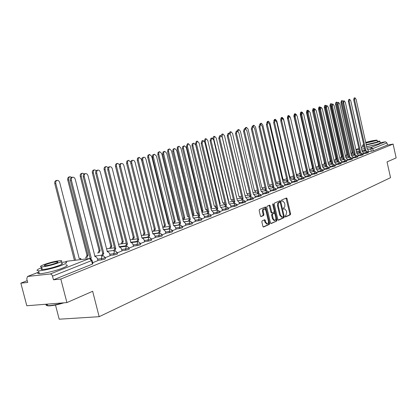 <?xml version="1.0" encoding="UTF-8"?>
<svg xmlns="http://www.w3.org/2000/svg" width="417" height="417" viewBox="0 0 417 417"><rect width="100%" height="100%" fill="white"/><g stroke="black" fill="none" stroke-linecap="round" stroke-linejoin="round"><path stroke-width="0.63" d="M285.061 216.543L285.52 216.986L290.326 214.786L290.581 213.744L287.068 198.648L286.515 197.976L281.569 200.061L281.381 200.791L281.772 201.265L282.804 200.905L284.571 203.053L284.868 204.32L284.811 206.67L284.347 207.452L283.409 207.937L283.226 208.672L283.607 209.141L284.665 208.771L286.401 210.898L286.698 212.159L285.869 215.521L285.244 215.803L285.061 216.543M262.142 220.843L261.855 221.943L262.898 226.374L263.455 227.056L269.356 224.393L269.632 223.303L265.952 207.656L265.374 206.968L259.452 209.459L259.166 210.549L260.432 215.917L261.006 216.605L263.627 215.49L263.909 214.401L263.283 211.753C263.023 210.022 263.382 209.032 264.362 208.787L265.9 210.627L268.329 220.937C268.59 222.704 268.22 223.7 267.214 223.929L265.728 222.11L265.321 220.39L264.759 219.707L262.142 220.843M393.106 144.073L396.15 157.907L387.044 161.911L390.531 177.668L99.157 316.691L92.647 291.28L66.913 302.586L60.804 279.041L393.106 144.073L387.456 145.08L386.981 142.932L372.746 148.603L367.945 149.599M277.863 219.545L278.53 220.192L283.998 217.684L284.258 216.626L280.693 201.364L280.135 200.692L274.516 203.058L274.245 204.116L277.863 219.545M276.768 220.994L271.159 223.564L270.477 222.918L266.802 207.291L267.083 206.217L269.627 205.159L270.2 205.842L271.681 212.149L272.238 212.826L273.953 212.102L274.224 211.033L272.692 204.497L272.958 203.736L273.359 204.21L277.039 219.921L276.768 220.994L270.789 223.491M367.33 146.529L376.082 144.569M66.913 302.586L26.808 305.75L20.85 283.153L27.22 280.657M97.953 252.963L97.677 253.072M85.793 257.722L85.438 257.862M55.492 305.015L59.188 319.203L99.157 316.691M60.804 279.041L53.496 279.797L52.25 275.376L51.447 274.365L50.295 273.964L27.491 276.476L26.756 278.895L27.689 282.45L20.85 283.153M387.456 145.08L373.236 150.813L368.571 151.783M380.195 142.718L385.402 141.775L386.981 142.932M362.905 154.175L363.525 153.93L363.103 152.434L362.06 151.272L350.77 100.773L349.618 99.309L349.175 101.227L360.517 151.887L360.043 153.122M357.583 156.318L358.266 156.041L357.838 154.53L356.78 153.362L345.333 102.321L344.161 100.846L343.707 102.785L355.195 153.988L354.716 155.244M352.141 158.502L352.891 158.199L352.459 156.672L351.38 155.494L339.777 103.901L338.583 102.415L338.114 104.375L349.764 156.13L349.269 157.412M346.579 160.738L347.314 160.42M340.892 163.021L341.695 162.677M335.075 165.356L335.956 164.986M329.122 167.749L330.076 167.342M323.029 170.199L324.155 169.745L323.696 168.129L322.497 166.904L310.055 112.371L308.736 110.807L308.194 112.898L320.694 167.618L320.126 169.015M316.795 172.701L317.916 172.231M310.41 175.27L311.619 174.759M303.868 177.897L305.171 177.35M297.165 180.587L298.655 179.988L298.171 178.294L296.868 177.027L283.654 119.888L282.226 118.266L281.605 120.471L294.882 177.814L294.251 179.315M290.295 183.344L291.796 182.719M283.252 186.175L284.863 185.508M276.033 189.078L277.748 188.364M268.626 192.055L270.461 191.294M261.026 195.104L262.976 194.296M253.223 198.242L255.303 197.382M245.206 201.458L247.422 200.546M236.976 204.768L239.431 203.783L238.878 201.911L237.315 200.556L222.266 137.37L220.562 135.608L219.749 138.09L234.875 201.52L234.083 203.287M228.521 208.166L231.018 207.134M219.827 211.659L222.475 210.564M210.882 215.25L213.692 214.093M201.682 218.946L204.664 217.721M192.216 222.751L195.37 221.453M182.464 226.666L185.805 225.295M172.424 230.7L175.958 229.251M162.072 234.86L165.815 233.322M151.402 239.144L155.364 237.523M140.393 243.564L144.584 241.855M129.035 248.131L133.466 246.317M117.307 252.843L121.988 250.93M105.188 257.711L110.14 255.689M92.668 262.741L97.896 260.604M105.157 257.581L105.407 258.55C105.605 258.905 104.396 259.338 101.784 259.854L97.823 260.317M117.276 252.718L117.521 253.682C117.703 254.021 116.525 254.443 113.977 254.943L110.067 255.412M129.004 248.006L129.244 248.965C129.416 249.293 128.264 249.7 125.783 250.19L121.92 250.664M140.367 243.445L140.602 244.398C140.764 244.711 139.632 245.107 137.209 245.587L133.404 246.066M151.371 239.03L151.606 239.968C151.757 240.275 150.646 240.661 148.285 241.125L144.522 241.61M162.046 234.745L162.276 235.678C162.411 235.975 161.327 236.35 159.018 236.804L155.306 237.294M172.393 230.585L172.622 231.518C172.747 231.805 171.684 232.165 169.427 232.608L165.763 233.103M182.438 226.556L182.662 227.479C182.776 227.755 181.734 228.109 179.529 228.542L175.906 229.037M192.19 222.642L192.409 223.554C192.513 223.825 191.486 224.169 189.339 224.591L185.758 225.091M201.656 218.836L201.875 219.749C201.969 220.009 200.963 220.343 198.862 220.755L195.323 221.255M210.856 215.146L211.075 216.048C211.158 216.298 210.168 216.626 208.109 217.028L204.617 217.533M219.801 211.555L220.014 212.446L217.106 213.405L213.65 213.911M228.495 208.062L228.709 208.948L225.847 209.887L222.433 210.387M236.955 204.669L237.164 205.545L234.354 206.462L230.976 206.962M245.186 201.364L245.394 202.235L239.29 203.632M253.197 198.143L253.406 199.008L247.385 200.384M261 195.01L261.204 195.87L255.267 197.225M268.605 191.961L268.803 192.81L262.945 194.15M276.012 188.984L276.21 189.829L270.424 191.148M283.232 186.086L283.43 186.925L277.717 188.223M290.274 183.256L290.467 184.09L284.832 185.372M297.144 180.498L297.337 181.322L291.764 182.589M303.847 177.809L304.035 178.627L298.536 179.873M310.389 175.182L310.576 175.995L305.14 177.225M316.774 172.617L316.956 173.42L311.593 174.64M323.008 170.115L323.191 170.913L317.89 172.112M329.102 167.665L329.284 168.458L324.04 169.646M335.054 165.278L335.237 166.06L330.055 167.233M340.877 162.943L341.049 163.719L335.93 164.877M346.563 160.66L346.736 161.431L341.674 162.573M352.125 158.424L352.297 159.19L347.293 160.321M357.567 156.239L357.734 157L352.787 158.116M362.889 154.102L363.056 154.853L358.161 155.958M368.096 152.012L368.263 152.758L363.421 153.847M368.112 152.085L368.592 151.877M53.496 279.797L92.438 264.086L92.882 263.586L92.063 260.37M285.223 216.887L289.596 214.885L289.851 213.843L286.015 198.169M280.151 202.297L279.63 200.885M278.17 220.113L283.263 217.783L283.424 216.303M283.216 216.731L283.398 215.99L280.266 202.579L279.802 202.12L278.436 203.162L278.275 205.774L280.433 214.984L282.158 217.116L283.216 216.731M279.166 202.214L279.802 202.12M281.689 217.179L279.692 215.083L277.477 205.571L277.696 203.272L279.067 202.229M272.202 212.826L271.498 212.931L270.941 212.253L269.121 205.352M274.266 211.351L274.808 213.666M275.84 218.055L276.299 220.02L277.039 219.921M273.218 218.685L274.683 220.484C275.653 220.254 276.012 219.274 275.752 217.544L274.912 213.957L274.355 213.28L272.645 214.01L272.369 215.083L273.218 218.685L272.473 218.784L274.183 220.551M273.656 213.384L274.235 213.306M272.473 218.784L271.629 215.188L271.905 214.114L273.495 213.41M276.028 221.093L276.299 220.02M266.729 223.992L264.983 222.209L264.248 219.9M264.143 208.818L263.617 208.891C262.637 209.141 262.277 210.126 262.538 211.862L263.283 211.753M260.771 216.517L262.877 215.594L263.163 214.505L262.538 211.862M265.796 210.257L264.863 207.16M263.221 226.952L268.611 224.487L268.892 223.397L268.402 221.323M351.599 153.466L352.021 152.273L352.897 152.106L352.428 153.32M343.029 101.222L342.19 100.606L341.752 102.483L352.897 152.106M352.073 152.252L340.929 102.665L341.372 100.789L342.19 100.606M368.592 151.892L368.258 150.381L367.231 149.229L356.087 99.256L354.956 97.807L354.533 99.699L365.719 149.828L365.261 151.048M364.416 151.199L364.88 149.979L353.694 99.882L354.122 97.99L354.956 97.807M365.719 149.828L364.88 149.979M346.292 155.546L346.725 154.332L347.606 154.165L347.126 155.4M337.577 102.665L336.764 102.123L336.31 104.026L347.606 154.165M346.777 154.316L335.487 104.203L335.94 102.306L336.764 102.123M340.871 157.668L341.367 156.417L342.206 156.271L341.711 157.522M332.036 104.203L331.223 103.677L330.759 105.6L342.206 156.271M341.367 156.417L329.925 105.777L330.394 103.859L331.223 103.677M359.199 153.274L359.668 152.033L348.336 101.409L348.774 99.496L349.618 99.309M360.517 151.887L359.668 152.033M353.861 155.395L354.346 154.134L342.857 102.968L343.311 101.029L344.161 100.846M355.195 153.988L351.197 154.681M363.655 144.506L362.55 145.267L363.822 145.236M366.267 144.892C371.568 143.933 375.847 142.885 379.1 141.754L379.845 141.134L377.328 141.316M362.884 146.758L364.208 146.982M366.658 146.643C371.959 145.689 376.238 144.642 379.486 143.5L380.226 142.875L379.897 141.368M377.093 140.279L377.411 141.712L376.869 142.161L366.204 144.626M365.85 143.021L376.515 140.55L377.057 140.112C374.357 140.258 370.577 141.035 365.719 142.437M374.487 140.925L374.836 140.638C372.777 140.784 370.223 141.327 367.179 142.265L366.814 142.557C368.883 142.405 371.443 141.858 374.487 140.925M64.01 302.815C58.239 304.572 53.428 305.583 49.587 305.843C46.527 305.953 45.714 305.39 47.142 304.144M46.355 304.207C45.604 305.025 46.047 305.499 47.684 305.619L49.216 305.619C52.74 305.385 57.218 304.488 62.639 302.924M41.778 267.594C36.774 269.606 35.711 270.68 38.583 270.815C42.607 270.894 55.169 267.865 61.867 265.202C66.762 263.21 67.825 262.152 65.062 262.022L61.143 262.397M27.71 276.429L38.917 272.092C37.181 273.125 37.327 273.667 39.339 273.703C43.368 273.807 55.925 270.779 62.613 268.089C67.502 266.082 68.56 265.003 65.797 264.852M61.356 263.231C63.363 263.325 62.586 264.091 59.037 265.53C52.474 267.865 46.897 269.205 42.289 269.559C40.856 269.538 40.757 269.158 41.997 268.423M44.04 264.581C40.34 266.041 39.526 266.817 41.596 266.906C46.198 266.536 51.781 265.191 58.349 262.877C61.904 261.454 62.68 260.698 60.684 260.615C56.191 260.953 50.645 262.272 44.04 264.581M55.774 263.184C58.083 262.262 58.589 261.772 57.291 261.72C54.387 261.939 50.806 262.793 46.553 264.284C44.186 265.222 43.665 265.718 44.994 265.775C47.945 265.54 51.536 264.675 55.774 263.184M335.331 159.841L335.841 158.569L336.681 158.424L336.175 159.69M326.396 105.798L325.562 105.256L325.083 107.205L336.681 158.424M335.841 158.569L324.244 107.388L324.723 105.444L325.562 105.256M329.67 162.057L330.139 160.79L331.041 160.618L330.519 161.911M320.631 107.435L319.776 106.877L319.281 108.847L331.041 160.618M330.191 160.764L318.437 109.03L318.932 107.06L319.776 106.877M323.884 164.324L324.363 163.037L325.27 162.865L324.739 164.178M314.741 109.103L313.855 108.535L313.344 110.526L325.27 162.865M324.421 163.011L312.5 110.713L313.011 108.717L313.855 108.535M348.409 157.563L348.904 156.281L337.259 104.563L337.728 102.603L338.583 102.415M349.764 156.13L345.667 156.828M347.319 160.441L346.96 158.861L345.86 157.673L334.095 105.522L332.881 104.015L332.396 106.007L344.207 158.33L343.702 159.628M342.837 159.779L343.342 158.476L331.536 106.189L332.021 104.203L332.881 104.015M344.207 158.33L343.342 158.476M341.7 162.698L341.341 161.103L340.215 159.904L328.288 107.174L327.048 105.657L326.553 107.669L338.526 160.571L338.005 161.895M337.134 162.046L337.655 160.722L325.687 107.857L326.183 105.845L327.048 105.657M338.526 160.571L337.655 160.722M317.968 166.644L318.458 165.33L319.214 165.189M322.336 165.898L322.086 165.096M308.716 110.813L307.809 110.224L307.235 112.017M319.224 165.231L318.828 166.498M318.515 165.309L306.427 112.428L306.954 110.411L307.809 110.224M335.956 165.002L335.591 163.391L334.444 162.187L322.351 108.868L321.085 107.336L320.574 109.374L332.719 162.865L332.182 164.215M331.307 164.366L331.843 163.016L319.698 109.562L320.209 107.523L321.085 107.336M332.719 162.865L331.843 163.016M312.479 167.66L312.964 167.577L312.416 167.681L300.214 114.185L300.756 112.142L301.616 111.954L300.991 113.215M316.373 168.26L315.768 166.951M302.58 112.606L301.616 111.954M313.011 167.77L312.781 168.869M311.916 169.021L312.416 167.681M330.082 167.363L329.711 165.731L328.539 164.517L316.274 110.599L314.981 109.051L314.454 111.115L326.772 165.215L326.224 166.586M325.343 166.737L325.891 165.367L313.574 111.303L314.105 109.244L314.981 109.051M326.772 165.215L325.891 165.367M305.724 171.444L306.568 170.016M310.274 170.678L309.372 169.172M296.398 114.628L295.283 113.726L294.652 114.764M306.677 170.501L306.594 171.298M306.302 170.063L293.86 115.989L294.423 113.914L295.283 113.726M319.24 169.161L319.803 167.77L307.308 113.09L307.85 111L308.736 110.807M320.694 167.618L319.803 167.77M299.385 173.931L300.011 172.518M304.029 173.149L302.862 171.601M290.149 117.041L288.804 115.54L288.163 116.536M299.979 172.523L287.36 117.829L287.933 115.728L288.804 115.54M317.921 172.247L317.54 170.579L316.315 169.344L303.685 114.18L302.341 112.606L301.783 114.722L314.465 170.079L313.886 171.496M312.995 171.648L313.574 170.23L300.892 114.915L301.455 112.799L302.341 112.606M314.465 170.079L313.574 170.23M297.644 175.682L296.315 174.144L283.555 118.965L282.173 117.396L281.511 118.418M292.901 176.474L293.313 175.14M280.646 119.424L281.298 117.584L282.173 117.396M291.102 178.278L289.742 176.704L276.789 120.878L275.376 119.293L274.699 120.346M286.26 179.075L286.479 177.955M273.797 120.815L274.495 119.486L275.376 119.293M284.404 180.931L283.013 179.326L269.862 122.838L268.423 121.238L267.719 122.327M279.463 181.744L279.515 181.03M266.828 122.567L267.537 121.43L268.423 121.238M277.55 183.652L276.117 182.01L262.767 124.85L261.292 123.234L259.89 126.659L273.802 186.144L273.119 187.733M259.676 124.547L260.401 123.427L261.292 123.234M270.518 186.441L269.054 184.762L255.491 126.909L253.989 125.277L253.234 126.481M252.342 126.627L253.093 125.47L253.989 125.277M263.32 189.302L261.813 187.582L248.037 129.02L246.499 127.373L245.712 128.754M244.826 128.759L245.597 127.566L246.499 127.373M311.624 174.78L311.233 173.091L309.987 171.846L297.17 116.035L295.799 114.446L295.22 116.593L308.095 172.596L307.501 174.04M306.599 174.191L307.193 172.747L294.324 116.786L294.902 114.639L295.799 114.446M308.095 172.596L307.193 172.747M305.176 177.371L304.78 175.661L303.508 174.405L290.493 117.938L289.096 116.333L288.496 118.506L301.564 175.171L300.954 176.646M300.047 176.798L300.662 175.322L287.594 118.704L288.194 116.525L289.096 116.333M301.564 175.171L300.662 175.322M293.339 179.466L293.969 177.965L280.698 120.664L281.319 118.459L282.226 118.266M294.882 177.814L293.969 177.965M291.801 182.74L291.394 180.994L290.065 179.717L276.648 121.884L275.189 120.242L274.548 122.483L288.027 180.525L287.381 182.052M286.463 182.203L287.11 180.67L273.635 122.676L274.271 120.44L275.189 120.242M288.027 180.525L287.11 180.67M284.868 185.529L284.457 183.756L283.096 182.469L269.465 123.927L267.969 122.275L267.313 124.542L281.006 183.298L280.339 184.856M279.416 185.007L280.078 183.449L266.39 124.74L267.052 122.468L267.969 122.275M281.006 183.298L280.078 183.449M277.753 188.385L277.336 186.592L275.945 185.294L262.095 126.028L260.573 124.355L259.645 124.553L258.962 126.851L272.874 186.29L272.192 187.885M273.802 186.144L272.874 186.29M255.934 192.232L254.391 190.47L240.39 131.183L238.821 129.52L238.008 131.183M237.117 130.943L237.914 129.713L238.821 129.52M270.461 191.314L270.039 189.5L268.616 188.192L254.542 128.181L252.983 126.487L252.275 128.827L266.416 189.057L265.712 190.684M264.779 190.83L265.483 189.209L251.347 129.025L252.05 126.69L252.983 126.487M266.416 189.057L265.483 189.209M248.36 195.245L246.775 193.436L232.55 133.404L230.945 131.72L230.153 133.847M229.204 133.221L230.028 131.918L230.945 131.72M262.981 194.317L262.548 192.482L261.094 191.163L246.786 130.385L245.196 128.681L244.461 131.053L258.842 192.055L258.118 193.712M257.174 193.858L257.899 192.201L243.528 131.251L244.258 128.879L245.196 128.681M258.842 192.055L257.899 192.201M240.593 198.33L240.468 197.788L238.967 196.48L224.502 135.681L222.86 133.982L222.089 136.364L236.621 197.392M221.078 135.666L221.943 134.18L222.86 133.982M255.308 197.403L254.865 195.542L253.374 194.213L238.832 132.653L237.2 130.928L236.444 133.336L251.06 195.125L250.315 196.819M249.366 196.965L250.111 195.276L235.501 133.534L236.257 131.131L237.2 130.928M251.06 195.125L250.111 195.276M228.469 200.567L228.208 200.733M232.623 201.5L232.488 200.921L230.95 199.597L216.241 138.022L214.562 136.302L213.765 138.725L228.547 200.535M212.748 138.288L213.64 136.5L214.562 136.302M247.427 200.567L246.979 198.685L245.451 197.34L230.658 134.983L228.99 133.237L228.208 135.681L243.075 198.283L242.308 200.009M241.354 200.155L242.121 198.429L227.26 135.879L228.042 133.44L228.99 133.237M243.075 198.283L242.121 198.429M219.556 203.871L220.254 203.767L219.66 204.304M224.44 204.752L224.294 204.137L223.032 202.725L222.72 202.803L207.76 140.425L206.045 138.689L205.216 141.144L220.254 203.767M204.252 141.196L205.112 138.882L206.045 138.689M233.124 203.433L233.916 201.666L218.795 138.293L219.603 135.812L220.562 135.608M234.875 201.52L233.916 201.666M210.694 207.265L211.732 207.082L210.929 208.234M216.042 208.099L215.881 207.442L214.599 206.014L214.27 206.097L199.05 142.89L197.293 141.134L196.433 143.63L211.732 207.082M210.788 207.228L195.5 143.829L196.355 141.332L197.293 141.134M231.023 207.16L230.559 205.227L229.282 203.777L228.959 203.861L213.645 139.831L211.893 138.043L211.054 140.565L226.452 204.851L225.633 206.655M224.664 206.801L225.482 204.997L210.095 140.769L210.934 138.246L211.893 138.043M226.452 204.851L225.482 204.997M201.62 210.893L202.98 210.491L202.125 212.321M207.411 211.534L207.239 210.83L205.935 209.391L205.586 209.475L190.1 145.424L188.302 143.651L187.41 146.185L202.98 210.491M202.031 210.632L186.467 146.383L187.358 143.849L188.302 143.651M222.48 210.59L222.011 208.63L220.708 207.166L220.369 207.254L204.778 142.353L202.99 140.55L202.12 143.109L217.789 208.271L216.949 210.121M215.975 210.262L216.814 208.417L201.15 143.312L202.026 140.753L202.99 140.55M217.789 208.271L216.814 208.417M192.326 214.823L192.946 214.171L193.988 213.994L193.102 215.865M198.617 215.047L197.032 212.863L196.662 212.951L180.895 148.03L179.055 146.237L178.179 147.118L178.132 148.812L193.988 213.994M193.029 214.135L177.189 149.01L177.413 146.946L179.055 146.237M213.697 214.119L213.217 212.133L211.899 210.653L211.534 210.741L195.667 144.949L193.832 143.125L192.967 144.016L192.93 145.731L208.886 211.789L208.015 213.681M208.63 213.593L203.298 214.374L207.035 213.812L207.906 211.935L191.956 145.929L192.174 143.844L193.832 143.125M208.886 211.789L207.906 211.935M182.86 219.269L183.688 217.773L184.736 217.596L183.829 219.514M188.724 216.876L187.494 216.527L171.434 150.709L169.552 148.895L168.645 149.792L168.593 151.512L184.736 217.596M183.777 217.737L167.639 151.71L167.884 149.614L169.552 148.895M204.669 217.747L204.179 215.73L202.839 214.239L202.453 214.333L186.29 147.618L184.413 145.773L183.516 146.68L183.417 148.16L199.722 215.407L198.831 217.346M197.84 217.486L198.737 215.553L182.438 148.363L182.724 146.503L184.413 145.773M199.722 215.407L198.737 215.553M173.316 223.403L174.165 221.479L175.223 221.302L174.285 223.267M178.888 220.207L178.054 220.197L161.702 153.466L159.602 151.679L158.835 152.544L158.778 154.29L175.223 221.302M174.254 221.443L157.819 154.488L158.074 152.361L159.768 151.632M195.375 221.479L194.88 219.436L193.514 217.929L193.107 218.023L176.641 150.37L174.718 148.504L173.879 149.218L173.686 150.928L190.298 219.133L189.375 221.114M188.38 221.26L189.308 219.274L172.701 151.131L173.123 149.077L174.718 148.504M190.298 219.133L189.308 219.274M163.49 227.265L164.366 225.289L165.429 225.117L164.465 227.129M168.817 223.882L168.348 223.981L151.684 156.302L149.531 154.493L148.666 155.598L148.676 157.152L165.429 225.117M164.46 225.253L147.654 157.084L147.978 155.181L149.708 154.446M185.815 225.321L185.31 223.251L183.923 221.724L183.485 221.823L166.706 153.195L164.736 151.308L163.782 152.247L163.719 154.05L180.597 222.965L179.644 224.998M178.643 225.138L179.597 223.105L162.677 153.982L163.115 151.892L164.736 151.308M180.597 222.965L179.597 223.105M153.373 231.237L154.28 229.214L155.353 229.042L154.353 231.107M158.455 227.833L141.373 159.221L139.163 157.397L138.267 158.523L138.272 160.097L155.353 229.042M154.373 229.178L137.245 160.029L137.589 158.09L139.346 157.345M175.969 229.277L175.453 227.176L174.045 225.633L173.581 225.738L156.474 156.109L154.452 154.201L153.466 155.155L153.341 156.714L170.605 226.916L169.615 229.001M168.614 229.142L169.599 227.051L152.346 156.917L152.674 154.962L154.452 154.201M170.605 226.916L169.599 227.051M142.958 235.334L143.886 233.259L144.97 233.082L143.938 235.204M130.709 162.077L128.671 160.331L127.738 161.082L127.498 162.859L144.97 233.082M143.99 233.218L126.58 163.334L126.883 161.087L128.671 160.331M165.825 233.353L165.299 231.221L163.876 229.663L163.375 229.767L145.929 159.117L145.1 157.621L144.037 157.162L142.932 157.939L142.703 159.742L160.305 230.982L159.289 233.124M158.278 233.259L159.299 231.117L141.702 159.946L142.051 157.949L143.86 157.183M160.305 230.982L159.299 231.117M132.22 239.556L133.185 237.424L134.274 237.252L133.211 239.426M119.554 164.647L117.672 163.407C116.64 163.772 116.249 164.72 116.51 166.258L134.274 237.252M133.289 237.382L115.53 166.461C115.274 164.923 115.66 163.975 116.692 163.605L117.672 163.407M155.369 237.549L154.832 235.386L153.393 233.817L152.857 233.927L135.061 162.208L134.211 160.696L132.94 160.253C131.908 160.618 131.527 161.582 131.793 163.141L149.693 235.172L148.64 237.377M147.623 237.513L148.676 235.313L130.787 163.349C130.521 161.791 130.902 160.826 131.934 160.462L132.94 160.253M149.693 235.172L148.676 235.313M121.154 243.909L122.15 241.719L123.25 241.542L122.145 243.778M108.097 167.54L106.335 166.576C105.261 166.951 104.86 167.921 105.12 169.484L123.25 241.542M122.259 241.678L104.141 169.683C103.875 168.119 104.281 167.154 105.35 166.779L106.335 166.576M144.59 241.881L144.042 239.686L142.588 238.097L142.009 238.211L123.776 165.148L122.806 163.725L121.67 163.422C120.607 163.798 120.211 164.778 120.477 166.362L138.746 239.499L137.657 241.761M136.635 241.896L137.725 239.634L119.465 166.571C119.199 164.986 119.596 164.006 120.664 163.631L121.67 163.422M138.746 239.499L137.725 239.634M109.739 248.402L110.771 246.145L111.876 245.973L110.74 248.277M96.311 170.636L94.638 169.849C93.528 170.23 93.106 171.215 93.377 172.81L111.876 245.973M110.88 246.103L92.386 173.008C92.121 171.418 92.543 170.428 93.653 170.053L94.576 169.86M133.471 246.348L132.914 244.117L131.449 242.517L130.823 242.631L112.209 168.437L111.396 167.149L110.046 166.691C108.946 167.071 108.529 168.072 108.801 169.688L127.456 243.961L126.33 246.291M125.303 246.421L126.429 244.091L107.784 169.896C107.513 168.28 107.93 167.28 109.035 166.899L109.984 166.706M127.456 243.961L126.429 244.091M97.964 253.036L99.142 250.669L100.143 250.544L98.965 252.91M84.198 173.91L82.571 173.227C81.419 173.613 80.976 174.619 81.252 176.24L100.143 250.544M99.142 250.669L80.262 176.443C79.986 174.817 80.429 173.811 81.581 173.425L82.493 173.243M121.999 250.956L121.425 248.694L119.95 247.078L119.272 247.192L100.262 171.835L99.246 170.381L98.047 170.068C96.9 170.454 96.468 171.476 96.744 173.123L115.796 248.563L114.633 250.966M113.601 251.091L114.764 248.694L95.722 173.331C95.446 171.679 95.884 170.662 97.025 170.277L97.969 170.084M115.796 248.563L114.764 248.694M85.803 257.815L86.908 255.428L88.029 255.261L86.809 257.696M71.755 177.376L70.113 176.709C68.914 177.105 68.456 178.127 68.732 179.79L88.029 255.261M87.028 255.386L67.736 179.988C67.46 178.33 67.919 177.303 69.118 176.912L70.014 176.73M110.145 255.72L109.562 253.416L108.086 251.785L107.346 251.904L87.924 175.343L86.887 173.873L85.652 173.555C84.463 173.946 84.01 174.989 84.291 176.672L103.755 253.322L102.546 255.783M101.513 255.918L102.718 253.453L83.264 176.876C82.983 175.192 83.436 174.155 84.63 173.764L85.558 173.576M103.755 253.322L102.718 253.453M74.513 260.255L75.519 260.135L74.388 260.302L54.799 183.647C54.518 181.958 55.002 180.91 56.243 180.514L57.124 180.337M81.284 259.525L80.064 258.561L79.251 258.681L59.657 182.359L58.708 180.775L57.244 180.311C55.998 180.707 55.518 181.755 55.8 183.449L75.519 260.135M97.906 260.635L97.312 258.3L95.832 256.653L95.024 256.773L75.175 178.971L74.111 177.486L72.845 177.157C71.604 177.559 71.13 178.617 71.416 180.337L91.313 258.238L90.671 258.639M91.193 258.285L90.15 258.41L70.384 180.545C70.098 178.825 70.577 177.767 71.813 177.366L72.73 177.183M91.313 258.238L90.27 258.363M50.295 273.964L89.358 258.556L67.001 261.235L64.974 262.022M371.292 151.303L370.802 149.088L371.13 147.404L385.402 141.775M364.609 150.188L361.925 150.667M359.459 151.105L356.394 151.647M356.045 150.099L359.11 149.552M361.575 149.114L364.567 148.577M366.991 148.144L371.13 147.404L372.746 148.603L373.236 150.813M362.899 146.836L361.216 147.488M358.855 148.4L355.92 149.531L358.849 148.379M101.784 259.854L101.477 258.639L97.515 259.108M113.977 254.943L113.674 253.744L109.77 254.224M101.503 255.225L94.836 256.038M125.783 250.19L125.486 249.012L121.628 249.491M113.586 250.497L107.19 251.295M137.209 245.587L136.922 244.425L133.112 244.915M125.288 245.91L119.147 246.697M148.285 241.125L147.999 239.983L144.24 240.473M136.625 241.469L130.724 242.235M159.018 236.804L158.741 235.678L155.025 236.173M147.608 237.158L141.936 237.914M169.427 232.608L169.156 231.503L165.486 231.998M158.262 232.978L152.804 233.718M179.529 228.542L179.263 227.447L175.64 227.948M168.598 228.917L163.344 229.647M189.339 224.591L189.073 223.512L185.492 224.018M178.632 224.977L173.931 225.639M198.862 220.755L198.601 219.691L195.062 220.197M188.375 221.151L184.132 221.755M208.109 217.028L207.859 215.98L204.361 216.486M197.835 217.429L193.863 218.002M217.106 213.405L216.856 212.373L213.4 212.878M225.847 209.887L225.602 208.865L222.188 209.376M234.354 206.462L234.114 205.456L230.737 205.962M242.626 203.126L242.392 202.136L239.056 202.641M250.685 199.884L250.455 198.904L247.151 199.409M258.53 196.72L258.3 195.755L255.037 196.261M266.171 193.644L265.947 192.69L262.72 193.196M273.62 190.642L273.401 189.704L270.206 190.209M280.881 187.723L280.662 186.79L277.503 187.296M287.959 184.872L287.746 183.949L284.618 184.455M294.861 182.088L294.652 181.181L291.556 181.682M301.6 179.378L301.392 178.476L298.327 178.982M308.173 176.73L307.97 175.838L304.936 176.339M314.59 174.144L314.392 173.263L311.39 173.764M320.861 171.616L320.663 170.751L317.691 171.246M326.985 169.151L326.787 168.296L323.847 168.791M332.964 166.743L332.771 165.893L329.863 166.388M338.812 164.387L338.625 163.547L335.742 164.043M344.531 162.083L344.343 161.254L341.487 161.744M350.118 159.831L349.936 159.013L347.106 159.502M355.586 157.631L355.404 156.818L352.605 157.308M360.934 155.478L360.757 154.676L357.979 155.16M366.168 153.367L365.99 152.575L363.243 153.055M368.086 151.965L365.99 152.575L366.334 150.865L368.086 151.965M362.879 154.055L360.757 154.676L361.106 152.945L362.879 154.055M357.557 156.187L355.404 156.818L355.769 155.067L357.557 156.187M352.115 158.371L349.936 159.013L350.306 157.24L352.115 158.371M346.548 160.602L344.343 161.254L344.729 159.461L346.548 160.602M340.861 162.88L338.625 163.547L339.021 161.728L340.861 162.88M335.044 165.215L332.771 165.893L333.183 164.053L335.044 165.215M329.086 167.603L326.787 168.296L327.209 166.425L329.086 167.603M322.998 170.047L320.663 170.751L321.095 168.859L322.998 170.047M316.758 172.549L314.392 173.263L314.84 171.345L316.758 172.549M310.368 175.109L307.97 175.838L308.429 173.894L310.368 175.109M303.826 177.731L301.392 178.476L301.866 176.506L303.826 177.731M297.123 180.415L294.652 181.181L295.142 179.18L297.123 180.415M290.253 183.172L287.746 183.949L288.251 181.921L290.253 183.172M283.211 185.992L280.662 186.79L281.183 184.731L283.211 185.992M275.991 188.891L273.401 189.704L273.938 187.614L275.991 188.891M268.579 191.856L265.947 192.69L266.51 190.569L268.579 191.856M260.979 194.906L258.3 195.755L258.879 193.603L260.979 194.906M253.171 198.033L250.455 198.904L251.05 196.715L253.171 198.033M245.16 201.244L242.392 202.136L243.012 199.915L245.16 201.244M236.924 204.544L234.114 205.456L234.75 203.199L236.924 204.544M228.464 207.932L225.602 208.865L226.264 206.577L228.464 207.932M219.769 211.419L216.856 212.373L217.538 210.043L219.769 211.419M210.825 215C210.903 215.25 209.918 215.579 207.859 215.98L208.568 213.613L210.825 215M201.62 218.69C201.713 218.946 200.702 219.279 198.601 219.691L199.336 217.283L201.62 218.69M192.148 222.48C192.247 222.746 191.226 223.09 189.073 223.512L189.834 221.062L192.148 222.48M182.396 226.389C182.51 226.66 181.463 227.015 179.263 227.447L180.05 224.956L182.396 226.389M172.351 230.413C172.476 230.695 171.408 231.06 169.156 231.503L169.974 228.964L170.365 228.897L172.351 230.413M161.999 234.557C162.135 234.849 161.045 235.224 158.741 235.678L159.586 233.093L160.013 233.025L161.999 234.557M151.324 238.832C151.47 239.134 150.365 239.52 147.999 239.983L148.879 237.351L149.343 237.283L151.324 238.832M140.315 243.241C140.472 243.554 139.341 243.95 136.922 244.425L137.834 241.745L138.34 241.672L140.315 243.241M128.952 247.792C129.124 248.115 127.967 248.522 125.486 249.012L126.434 246.28L126.987 246.207L128.952 247.792M117.219 252.488C117.401 252.822 116.223 253.244 113.674 253.744L114.665 250.961L115.269 250.888L117.219 252.488M105.1 257.341C105.298 257.69 104.088 258.123 101.477 258.639L101.545 256.893L102.504 255.798L103.171 255.73L105.1 257.341M80.08 258.566L80.867 258.415M92.438 264.086L91.547 260.609L52.542 276.143M91.995 260.119L91.547 260.609L89.358 258.556L90.088 258.488L91.995 260.119M64.88 262.022L67.663 261.157M286.338 198.753L287.068 198.648M289.851 213.843L290.581 213.744M289.596 214.885L290.326 214.786M279.958 201.474L280.693 201.364M283.524 216.725L284.258 216.626M283.263 217.783L283.998 217.684M278.394 202.516L279.129 202.407M277.54 205.883L278.275 205.774M279.692 215.083L280.433 214.984M269.46 205.951L270.2 205.842M270.941 212.253L271.681 212.149M272.666 204.314L273.359 204.21M271.905 214.114L272.645 214.01M271.629 215.188L272.369 215.083M264.576 220.489L265.321 220.39M264.983 222.209L265.728 222.11M263.163 214.505L263.909 214.401M262.877 215.594L263.627 215.49M265.207 207.76L265.952 207.656M268.892 223.397L269.632 223.303M268.611 224.487L269.356 224.393M352.021 152.273L352.845 152.127M340.929 102.665L341.752 102.483M365.673 149.849L364.828 149.995M354.533 99.699L353.694 99.882M346.725 154.332L347.554 154.186M335.487 104.203L336.31 104.026M341.314 156.438L342.148 156.292M329.925 105.777L330.759 105.6M360.465 151.903L359.616 152.054M349.175 101.227L348.336 101.409M355.143 154.003L354.294 154.154M343.707 102.785L342.857 102.968M335.789 158.59L336.628 158.444M324.244 107.388L325.083 107.205M330.139 160.79L330.983 160.639M318.437 109.03L319.281 108.847M324.363 163.037L325.213 162.885M312.5 110.713L313.344 110.526M349.712 156.151L348.852 156.302M338.114 104.375L337.259 104.563M344.155 158.351L343.29 158.496M332.396 106.007L331.536 106.189M338.474 160.592L337.603 160.743M326.553 107.669L325.687 107.857M318.458 165.33L319.219 165.2M306.427 112.428L307.22 112.256M332.662 162.891L331.786 163.042M320.574 109.374L319.698 109.562M300.214 114.185L300.803 114.06M326.714 165.236L325.833 165.387M314.454 111.115L313.574 111.303M306.24 170.084L306.568 170.032M293.86 115.989L294.235 115.905M320.631 167.639L319.745 167.79M308.194 112.898L307.308 113.09M314.408 170.1L313.511 170.251M301.783 114.722L300.892 114.915M308.033 172.617L307.131 172.768M295.22 116.593L294.324 116.786M301.501 175.197L300.594 175.348M288.496 118.506L287.594 118.704M294.814 177.84L293.902 177.991M281.605 120.471L280.698 120.664M287.959 180.551L287.042 180.697M274.548 122.483L273.635 122.676M280.938 183.324L280.01 183.475M267.313 124.542L266.39 124.74M273.734 186.17L272.801 186.321M259.89 126.659L258.962 126.851M266.348 189.089L265.41 189.24M252.275 128.827L251.347 129.025M258.764 192.081L257.821 192.232M244.461 131.053L243.528 131.251M250.987 195.156L250.038 195.307M236.444 133.336L235.501 133.534M213.233 138.835L213.765 138.725M243.002 198.31L242.042 198.461M228.208 135.681L227.26 135.879M219.561 203.892L220.171 203.798M204.346 141.327L205.216 141.144M234.797 201.552L233.833 201.698M219.749 138.09L218.795 138.293M210.705 207.259L211.654 207.113M195.5 143.829L196.433 143.63M226.368 204.883L225.399 205.028M211.054 140.565L210.095 140.769M201.948 210.668L202.897 210.522M186.467 146.383L187.41 146.185M217.705 208.307L216.731 208.453M202.12 143.109L201.15 143.312M192.946 214.171L193.9 214.03M177.189 149.01L178.132 148.812M208.797 211.826L207.817 211.972M192.93 145.731L191.956 145.929M183.688 217.773L184.648 217.632M167.639 151.71L168.593 151.512M199.634 215.443L198.648 215.589M183.475 148.421L182.495 148.624M174.165 221.479L175.13 221.338M157.819 154.488L158.778 154.29M190.209 219.17L189.214 219.311M173.743 151.194L172.758 151.397M164.366 225.289L165.335 225.154M147.712 157.35L148.676 157.152M180.504 223.001L179.503 223.142M163.719 154.05L162.729 154.254M154.28 229.214L155.254 229.079M137.302 160.295L138.272 160.097M170.506 226.952L169.5 227.093M153.399 156.99L152.403 157.193M143.886 233.259L144.871 233.124M126.58 163.334L127.555 163.13M160.206 231.023L159.195 231.159M142.76 160.019L141.759 160.222M133.185 237.424L134.17 237.289M115.53 166.461L116.51 166.258M149.588 235.214L148.572 235.35M131.793 163.141L130.787 163.349M122.15 241.719L123.14 241.584M104.141 169.683L105.12 169.484M138.642 239.54L137.62 239.676M120.477 166.362L119.465 166.571M110.771 246.145L111.766 246.014M92.386 173.008L93.377 172.81M127.347 244.002L126.32 244.138M108.801 169.688L107.784 169.896M99.027 250.716L100.028 250.586M80.262 176.443L81.252 176.24M115.681 248.61L114.649 248.74M96.744 173.123L95.722 173.331M86.908 255.428L87.914 255.308M67.736 179.988L68.732 179.79M103.64 253.369L102.603 253.5M84.291 176.672L83.264 176.876M54.799 183.647L55.8 183.449M71.416 180.337L70.384 180.545M350.947 153.581L354.096 153.023M356.603 152.58L359.652 152.043M362.691 151.501L366.381 150.85M345.412 155.697L348.643 155.129M357.416 153.586L361.158 152.93M339.756 157.866L343.071 157.282M352.026 155.718L355.816 155.051M333.965 160.076L337.374 159.482M340.017 159.023L343.337 158.444M346.517 157.892L350.358 157.225M328.043 162.338L331.551 161.733M334.236 161.27L337.645 160.675M340.882 160.118L344.781 159.445M321.987 164.652L325.588 164.032M328.325 163.563L331.828 162.958M335.122 162.39L339.073 161.713M315.831 167.014L319.49 166.388M322.273 165.909L325.875 165.294M329.232 164.72L333.235 164.032M309.711 169.391L313.245 168.791M316.081 168.312L319.782 167.681M323.201 167.102L327.267 166.409M303.451 171.83L306.849 171.257M309.742 170.767L313.548 170.126M317.029 169.537L321.153 168.838M297.04 174.322L300.303 173.774M303.248 173.284L307.167 172.628M310.707 172.028L314.898 171.33M290.482 176.876L293.594 176.36M296.596 175.859L300.631 175.187M304.238 174.582L308.491 173.873M283.758 179.492L286.724 179.002M289.784 178.497L293.933 177.809M297.608 177.199L301.929 176.485M276.878 182.166L279.677 181.708M282.799 181.197L287.068 180.493M290.816 179.878L295.205 179.159M269.825 184.908L272.452 184.481M275.637 183.965L280.036 183.251M283.857 182.625L288.314 181.901M262.595 187.723L265.04 187.327M268.287 186.8L272.822 186.071M276.721 185.44L281.251 184.71M255.178 190.605L257.435 190.241M260.755 189.714L265.426 188.964M269.398 188.328L274.005 187.593M247.578 193.561L249.632 193.233M253.02 192.696L257.831 191.935M261.886 191.288L266.572 190.548M239.775 196.589L241.615 196.303M245.076 195.761L250.044 194.979M254.182 194.327L258.947 193.582M231.769 199.701L233.384 199.451M236.924 198.899L242.042 198.106M246.265 197.45L251.117 196.694M223.548 202.897L224.925 202.683M228.542 202.125L233.828 201.312M238.138 200.65L243.08 199.889M215.104 206.175L216.235 206.003M219.931 205.44L225.388 204.611M229.788 203.939L234.818 203.178M206.431 209.542L207.296 209.412M211.08 208.844L216.715 208M221.203 207.322L226.332 206.551M197.517 213.004L198.101 212.92M201.969 212.342L207.791 211.476M212.378 210.799L217.606 210.022M188.348 216.564L188.635 216.522M192.602 215.938L198.617 215.057M182.954 219.639L189.177 218.737M193.957 218.049L199.399 217.262M173.019 223.444L179.456 222.527M184.34 221.834L189.891 221.041M162.781 227.364L169.443 226.431M174.431 225.733L180.108 224.935M152.231 231.399L159.132 230.445M164.22 229.746L170.021 228.943M141.347 235.553L148.499 234.583M153.696 233.88L159.628 233.077M130.12 239.832L137.532 238.852M142.833 238.149L148.911 237.341M118.532 244.253L126.215 243.252M131.626 242.548L137.855 241.74M106.559 248.808L114.534 247.792M120.044 247.093L126.44 246.28M80.851 258.415L79.991 258.55M38.906 272.061L27.491 276.476M362.894 146.815L361.211 147.467M351.974 151.819L351.979 152.294M279.14 202.214L279.828 202.109M281.423 217.215L282.158 217.116M271.498 212.931L272.238 212.826M273.943 220.583L274.683 220.484M273.615 213.384L274.271 213.29M266.468 224.023L267.214 223.929M362.55 145.267L362.936 147.003M49.587 305.843L49.216 305.619M38.583 270.815L39.339 273.703M42.289 269.559L41.596 266.906M57.473 262.418L57.291 261.72M47.293 304.134L47.684 305.619"/></g></svg>
